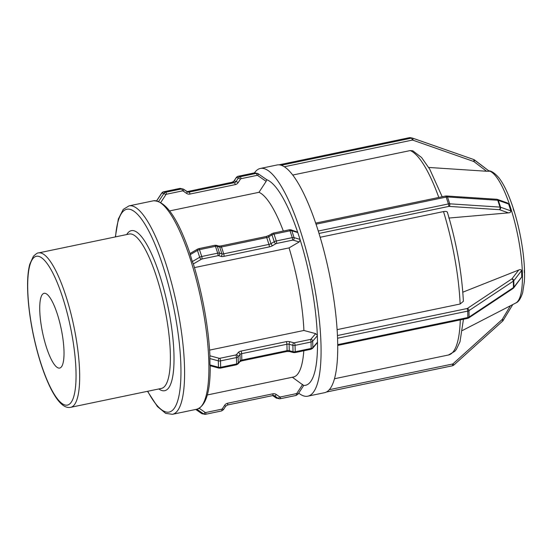 <?xml version="1.0" encoding="UTF-8"?>
<svg xmlns="http://www.w3.org/2000/svg" width="552" height="552" viewBox="0 0 552 552"><rect width="100%" height="100%" fill="white"/><g stroke="black" fill="none" stroke-linecap="round" stroke-linejoin="round"><path stroke-width="0.83" d="M292.236 377.161L303.635 385.475M254.451 172.9A116.306 28.973 78.2 0 1 260.358 168.457L277.042 164.979A116.306 28.973 78.2 0 1 279.112 164.848A1.911 0.476 78.2 0 1 279.188 164.793A1.911 0.476 78.2 0 1 279.243 164.793L409.377 137.69L411.44 138.131L281.313 165.234A1.911 0.476 78.2 0 1 281.479 165.352A116.306 28.973 78.2 0 1 315.889 223.732A1.911 0.476 78.2 0 1 316.061 224.188L446.195 197.078L448.417 203.923L318.29 231.033A1.911 0.476 78.2 0 1 318.435 231.564A116.306 28.973 78.2 0 1 337.541 337.727A1.911 0.476 78.2 0 1 337.576 338.238L467.71 311.128A1.911 0.476 -101.8 0 0 467.068 308.54L337.445 335.54M511.849 278.898A1.911 1.159 -123.6 0 1 513.319 281.161L513.47 287.564L469.103 317.041A2.864 1.642 178.6 0 1 467.868 317.531L467.71 311.128A2.864 1.642 -1.4 0 0 468.945 310.638L513.319 281.161A2.864 1.642 -1.4 0 0 513.788 280.733L521.606 270.556C521.095 269.542 520.129 269.369 518.701 270.031L512.008 278.753A0.952 0.545 178.6 0 1 511.849 278.898L467.475 308.375A0.952 0.545 178.6 0 1 467.068 308.54M521.606 270.556L521.764 276.952L513.947 287.137L513.788 280.733A1.911 1.421 -142.5 0 0 512.008 278.753M467.475 308.375A1.911 1.159 -123.6 0 1 468.945 310.638L469.103 317.041A1.911 1.159 56.4 0 1 468.731 317.931L467.647 318.373A1.911 0.476 78.2 0 0 467.868 317.531L337.734 344.641L337.576 338.238M513.712 287.882L513.098 288.454A1.911 1.159 56.4 0 0 513.47 287.564A2.864 1.642 178.6 0 0 513.947 287.137A1.911 1.421 37.5 0 1 513.712 287.882L521.764 276.952M337.734 344.641A1.911 0.476 78.2 0 1 337.72 345.055A116.306 28.973 78.2 0 1 324.479 392.707L307.795 396.184A116.306 28.973 78.2 0 1 298.694 393.114M337.541 337.727A116.306 28.973 78.2 0 1 337.658 341.44A116.306 28.973 78.2 0 1 337.72 345.055M209.794 358.538L218.316 360.836L218.475 367.239L209.953 364.941L209.857 356.109M209.601 350.113L303.91 330.469L315.668 333.643L317.324 335.271L317.503 342.481A105.184 26.199 78.2 0 1 303.745 385.413M317.524 342.123L312.846 347.581A1.911 1.387 40.6 0 1 312.591 348.36L317.503 342.481M209.953 364.941L210.091 365.555M317.365 335.726L312.694 341.177A1.911 1.387 -139.4 0 0 310.942 339.149A0.952 0.545 178.6 0 1 310.397 339.439A1.911 0.476 -101.8 0 1 311.038 342.026A2.864 1.642 -1.4 0 0 312.694 341.177L312.846 347.581A2.864 1.642 178.6 0 1 311.197 348.429A1.911 0.476 78.2 0 1 310.976 349.271L294.996 352.597A1.911 0.476 78.2 0 0 295.216 351.755L295.058 345.359A1.911 0.476 -101.8 0 0 294.416 342.764A0.952 0.545 178.6 0 1 293.685 342.751A1.911 0.718 -74.9 0 0 292.87 345.304A2.864 1.642 -1.4 0 0 295.058 345.359L311.038 342.026L311.197 348.429L295.216 351.755A2.864 1.642 178.6 0 1 293.029 351.707A1.911 0.718 105.1 0 0 293.388 352.555L289.621 351.541A1.911 0.718 105.1 0 1 289.262 350.692L289.11 344.289A1.911 0.718 -74.9 0 1 289.917 341.736A4.775 2.732 -1.4 0 0 286.274 341.647A1.911 0.476 -101.8 0 1 286.923 344.241A2.864 1.642 178.6 0 1 289.11 344.289L292.87 345.304L293.029 351.707L289.262 350.692A2.864 1.642 -1.4 0 0 287.081 350.644A1.911 0.476 78.2 0 1 286.861 351.486L241.61 360.911A1.911 0.476 78.2 0 0 241.824 360.07L241.666 353.666A1.911 0.476 -101.8 0 0 241.024 351.072A4.775 2.732 -1.4 0 0 238.271 352.493A1.911 1.387 -139.4 0 1 240.017 354.515A2.864 1.642 178.6 0 1 241.666 353.666L286.923 344.241L287.081 350.644L241.824 360.07A2.864 1.642 -1.4 0 0 240.168 360.918A1.911 1.387 40.6 0 1 239.913 361.705L238.036 363.892A1.911 1.387 40.6 0 0 238.291 363.106L238.14 356.709A1.911 1.387 -139.4 0 0 236.394 354.681A0.952 0.545 178.6 0 1 235.842 354.964A1.911 0.476 -101.8 0 1 236.484 357.558A2.864 1.642 -1.4 0 0 238.14 356.709L240.017 354.515L240.168 360.918L238.291 363.106A2.864 1.642 178.6 0 1 236.642 363.961A1.911 0.476 78.2 0 1 236.422 364.803L220.448 368.129A1.911 0.476 78.2 0 0 220.662 367.287L220.503 360.884A1.911 0.476 -101.8 0 0 219.862 358.296A0.952 0.545 178.6 0 1 219.13 358.276A1.911 0.718 -74.9 0 0 218.316 360.836A2.864 1.642 -1.4 0 0 220.503 360.884L236.484 357.558L236.642 363.961L220.662 367.287A2.864 1.642 178.6 0 1 218.475 367.239A1.911 0.718 105.1 0 0 218.833 368.087L210.188 365.741C210.457 391.541 205.979 406.044 196.753 409.246A106.453 26.517 78.2 0 0 203.219 311.031A106.453 26.517 78.2 0 0 156.299 200.852A106.453 26.517 78.2 0 0 153.339 200.818C165.648 200.583 177.868 218.157 189.998 253.547L197.582 249.104A1.911 0.862 -120.4 0 0 197.457 250.422A2.864 1.118 -18 0 1 199.493 249.656A1.911 0.476 -101.8 0 0 198.837 248.628L197.582 249.104M315.675 223.105L445.533 196.05A1.911 0.476 -101.8 0 1 446.195 197.078A2.864 1.118 -18 0 1 447.499 196.967L497.766 200.266A2.864 1.118 -18 0 1 498.332 200.369L508.64 204.04L507.35 202.936L497.455 199.417A1.911 1.566 -70.4 0 0 497.028 199.341M508.64 204.04L510.869 210.885L500.56 207.214L498.332 200.369A1.911 1.566 -70.4 0 0 497.455 199.417L496.752 199.272A1.911 1.256 -86.2 0 1 497.766 200.266L499.988 207.103L449.721 203.812L447.499 196.967A1.911 1.256 -86.2 0 0 446.485 195.981L445.533 196.05M318.29 231.033L316.061 224.188M319.022 233.448L448.693 206.434A1.911 0.476 78.2 0 0 448.417 203.923A2.864 1.118 162 0 1 449.721 203.812A1.911 1.256 93.8 0 1 449.128 206.4L499.394 209.691A1.911 1.256 93.8 0 0 499.988 207.103A2.864 1.118 162 0 1 500.56 207.214A1.911 1.566 109.6 0 1 499.588 209.725L508.413 212.872C509.958 212.844 510.772 212.182 510.869 210.885M315.889 223.732A116.306 28.973 78.2 0 1 317.179 227.61A116.306 28.973 78.2 0 1 318.435 231.564M190.123 254.72L197.457 250.422L199.686 257.267L192.344 261.565L189.95 253.623M198.837 248.628L214.818 245.295A1.911 0.476 -101.8 0 1 215.473 246.323L217.702 253.168L201.721 256.494L199.493 249.656L215.473 246.323A2.864 1.118 -18 0 1 217.274 246.295L219.675 247.02A2.864 1.118 162 0 0 221.476 246.985L266.733 237.56A2.864 1.118 162 0 0 268.769 236.787L272.012 234.89A2.864 1.118 -18 0 1 274.047 234.124L290.028 230.791A2.864 1.118 -18 0 1 291.829 230.764A1.911 1.532 -73.2 0 0 290.911 229.798L297.659 232.171A105.184 26.199 -101.8 0 0 266.733 179.717L266.14 181.36L258.978 192.303A94.627 23.57 78.2 0 1 283.328 231.026M297.811 232.564L300.033 239.409L294.057 237.608L291.829 230.764L297.811 232.564L297.659 232.171M300.033 239.409L300.164 239.878A105.184 26.199 78.2 0 1 317.324 335.271M193.366 263.925L201.314 259.267A1.911 0.862 59.6 0 1 199.686 257.267A2.864 1.118 162 0 1 201.721 256.494A1.911 0.476 78.2 0 1 201.997 259.005L217.978 255.679A1.911 0.476 78.2 0 0 217.702 253.168A2.864 1.118 162 0 1 219.503 253.133A1.911 1.532 106.8 0 1 218.578 255.673L220.979 256.39A1.911 1.532 106.8 0 0 221.904 253.858L219.503 253.133L217.274 246.295A1.911 1.532 -73.2 0 0 216.356 245.329L218.758 246.054A1.911 1.532 -73.2 0 1 219.675 247.02L221.904 253.858A2.864 1.118 -18 0 0 223.705 253.83A1.911 0.476 78.2 0 1 223.981 256.342L269.231 246.916A1.911 0.476 78.2 0 0 268.955 244.405L223.705 253.83L221.476 246.985A1.911 0.476 -101.8 0 0 220.821 245.957L266.071 236.532A1.911 0.476 -101.8 0 1 266.733 237.56L268.955 244.405A2.864 1.118 -18 0 0 270.998 243.632A1.911 0.862 59.6 0 0 272.626 245.633L275.869 243.736A1.911 0.862 59.6 0 1 274.234 241.735L270.998 243.632L268.769 236.787A1.911 0.862 -120.4 0 1 268.893 235.469L272.136 233.572A1.911 0.862 -120.4 0 0 272.012 234.89L274.234 241.735A2.864 1.118 162 0 1 276.276 240.969A1.911 0.476 78.2 0 1 276.552 243.48L292.532 240.148A1.911 0.476 78.2 0 0 292.256 237.636L276.276 240.969L274.047 234.124A1.911 0.476 -101.8 0 0 273.392 233.096L289.372 229.763A1.911 0.476 -101.8 0 1 290.028 230.791L292.256 237.636A2.864 1.118 162 0 1 294.057 237.608A1.911 1.532 106.8 0 1 293.133 240.141L299.177 241.962L300.164 239.878M192.344 261.565L193.234 263.718M524.283 270.37L524.338 272.736M462.817 292.194L518.701 270.031M337.113 329.634L460.133 304.007L463.383 301.288C461.845 272.371 456.504 242.68 447.368 212.216M513.181 208.684L514.009 211.209M447.355 212.741C447.493 211.519 446.209 211.133 443.504 211.582L320.174 237.27M508.413 212.872L448.776 218.061M299.177 241.962L289.055 247.896L194.47 267.596M473.795 159.556A2.864 2.753 102 0 1 474.499 159.942A1.911 0.469 127.3 0 1 474.547 159.963A1.911 0.469 127.3 0 1 473.899 161.584L486.574 171.251L489.3 171.224L474.582 160.004M279.188 164.793L409.322 137.69A1.911 0.476 -101.8 0 1 409.377 137.69A2.864 2.753 -78 0 1 410.474 137.69L412.544 138.131A2.864 2.753 102 0 1 412.868 138.221A1.911 0.511 109.3 0 1 412.882 138.228L473.761 159.542A1.911 0.511 109.3 0 1 473.775 159.542L489.3 171.224M486.574 171.251L428.711 167.449M442.18 196.753L429.753 169.216L421.597 157.534L412.799 150.799L410.226 150.572L292.753 175.039M258.978 192.303L169.63 210.912M289.055 247.896A94.627 23.57 78.2 0 1 303.91 330.469M303.8 350.768A94.627 23.57 78.2 0 1 293.36 377.037L207.283 394.97M281.313 165.234L279.243 164.793M279.112 164.848A116.306 28.973 78.2 0 1 280.278 165.013A116.306 28.973 78.2 0 1 281.479 165.352M258.343 173.866L266.733 179.717M45.154 293.333A38.171 9.508 78.2 0 1 61.596 330.793A38.171 9.508 78.2 0 1 59.664 368.06A38.171 9.508 78.2 0 1 58.602 368.046A38.171 9.508 78.2 0 1 42.159 330.579A38.171 9.508 78.2 0 1 44.091 293.319A38.171 9.508 78.2 0 1 45.154 293.333M260.358 168.457A116.306 28.973 78.2 0 1 263.594 168.491A116.306 28.973 78.2 0 1 313.695 282.645A116.306 28.973 78.2 0 1 307.795 396.184M326.349 392.044L452.405 365.783A1.911 0.476 -101.8 0 0 452.461 365.783A1.911 0.476 -101.8 0 0 452.571 364.023L329.261 389.712M453.696 365.127L453.006 363.802A0.952 0.918 -78 0 1 452.571 364.023M502.789 320.898L502.099 319.573L453.006 363.802M503.341 320.229L502.286 319.353A0.952 0.918 -78 0 1 502.099 319.573M510.407 305.767L502.286 319.353M196.871 409.218L203.536 413.855A1.911 0.476 -55.2 0 0 205.082 412.372L199.237 408.307M205.71 414.255L221.587 410.943A1.911 0.476 -101.8 0 0 221.635 410.943L205.654 414.276L202.439 413.834A2.864 2.753 -78 0 1 201.473 413.413L203.536 413.855A2.864 2.753 102 0 0 205.606 414.276A1.911 0.476 -101.8 0 0 205.654 414.276A1.911 0.476 -101.8 0 0 205.772 412.517A0.952 0.918 -78 0 1 205.082 412.372M223.36 409.722L221.635 410.943A1.911 0.476 -101.8 0 0 221.752 409.184L205.772 412.517M225.651 406.224L223.436 409.715L222.346 408.777A0.952 0.918 -78 0 1 221.752 409.184M227.424 405.002A1.911 0.476 -101.8 0 0 227.479 405.009L225.733 406.217L224.643 405.278L222.346 408.777M227.527 404.982L272.681 395.577A1.911 0.476 -101.8 0 0 272.729 395.577L227.479 405.009A1.911 0.476 -101.8 0 0 227.596 403.243A4.775 4.595 102 0 0 224.643 405.278M272.778 395.563A2.864 2.753 -78 0 1 274.744 395.998L278.091 398.323L276.021 397.882L272.716 395.584A1.911 0.476 -101.8 0 0 272.847 393.817L227.596 403.243M272.757 395.577L274.744 395.998A1.911 0.476 -55.2 0 0 276.297 394.521A4.775 4.595 102 0 0 272.847 393.817M276.987 398.302A2.864 2.753 -78 0 1 276.021 397.882A1.911 0.476 124.8 0 1 275.979 397.861L279.057 398.744A2.864 2.753 102 0 0 280.161 398.744A1.911 0.476 -101.8 0 0 280.209 398.744L279.057 398.744A2.864 2.753 102 0 1 278.091 398.323A1.911 0.476 -55.2 0 0 279.636 396.847L276.297 394.521M280.257 398.723L296.141 395.418A1.911 0.476 -101.8 0 0 296.189 395.418L280.209 398.744A1.911 0.476 -101.8 0 0 280.326 396.985A0.952 0.918 -78 0 1 279.636 396.847M297.907 394.197L296.189 395.418A1.911 0.476 -101.8 0 0 296.307 393.652L280.326 396.985M303.738 385.427L297.99 394.19L296.9 393.245A0.952 0.918 -78 0 1 296.307 393.652M302.682 384.433L296.9 393.245M202.439 413.834L201.425 413.393A1.911 0.476 124.8 0 0 201.473 413.413L195.767 409.453L201.425 413.393A1.911 0.476 124.8 0 1 201.39 413.358M272.702 395.584L275.979 397.861A1.911 0.476 124.8 0 1 275.938 397.826M219.13 358.276L209.926 355.798M235.842 354.964L219.862 358.296M238.271 352.493L236.394 354.681M286.274 341.647L241.024 351.072M293.685 342.751L289.917 341.736M310.397 339.439L294.416 342.764M315.668 333.643L310.942 339.149M448.693 206.434A0.952 0.373 -18 0 1 449.128 206.4M292.532 240.148A0.952 0.373 -18 0 1 293.133 240.141M275.869 243.736A0.952 0.373 -18 0 1 276.552 243.48M269.231 246.916A4.775 1.863 162 0 0 272.626 245.633M220.979 256.39A4.775 1.863 162 0 0 223.981 256.342M217.978 255.679A0.952 0.373 -18 0 1 218.578 255.673M201.314 259.267A0.952 0.373 -18 0 1 201.997 259.005M488.927 170.927A67.641 16.85 78.2 0 1 489.024 170.947A67.641 16.85 78.2 0 1 518.832 240.962A67.641 16.85 78.2 0 1 515.83 302.972L462.472 330.475M410.226 150.572A104.68 26.075 78.2 0 1 438.805 197.457M443.504 211.582A104.68 26.075 78.2 0 1 460.133 304.007M460.285 319.905A104.68 26.075 78.2 0 1 448.438 355.005L454.751 351.348L456.38 349.361L460.002 341.757L463.452 319.249M410.474 137.69L409.322 137.69A1.911 0.476 -101.8 0 0 409.273 137.71M473.651 161.453A1.911 0.511 109.3 0 0 473.775 159.542L412.544 138.131A2.864 2.753 102 0 0 411.44 138.131A1.911 0.476 78.2 0 1 412.282 140.105A0.952 0.918 -78 0 1 412.758 140.132L473.651 161.453A0.952 0.918 -78 0 1 473.899 161.584M412.882 138.228A1.911 0.511 109.3 0 1 412.758 140.132M284.335 166.759L412.282 140.105M156.727 200.79L161.764 193.11M158.714 201.349L163.882 193.469L165.904 194.635A0.952 0.918 -78 0 1 166.497 194.228A1.911 0.476 78.2 0 0 165.655 192.248L163.585 191.806L179.566 188.48L181.636 188.922L165.655 192.248A2.864 2.753 102 0 0 163.882 193.469L161.819 193.027A2.864 2.753 -78 0 1 163.585 191.806A1.911 0.476 -101.8 0 0 163.537 191.806A1.911 0.476 -101.8 0 0 163.482 191.834M156.658 200.776L161.736 193.034L163.537 191.806L180.67 188.48A2.864 2.753 -78 0 0 179.566 188.48A1.911 0.476 -101.8 0 0 179.517 188.48A1.911 0.476 -101.8 0 0 179.469 188.501M234.02 181.077L236.373 177.502L238.436 177.937L236.139 181.442L234.076 181.001A2.864 2.753 102 0 1 232.302 182.222L234.372 182.657L189.115 192.089L187.045 191.647A1.911 0.476 -101.8 0 0 187.038 191.647A2.864 2.753 102 0 0 187.045 191.647L232.302 182.222A1.911 0.476 -101.8 0 0 232.247 182.222A1.911 0.476 -101.8 0 0 232.199 182.243M238.036 176.302A1.911 0.476 -101.8 0 1 238.091 176.281A1.911 0.476 -101.8 0 1 238.14 176.281L254.12 172.948L256.19 173.39L240.21 176.723L238.14 176.281A2.864 2.753 -78 0 0 236.373 177.502L236.318 177.578M187.024 191.641L232.247 182.222L233.993 181.008L236.29 177.509L238.091 176.281L255.224 172.955A2.864 2.753 -78 0 0 254.12 172.948A1.911 0.476 -101.8 0 0 254.072 172.948A1.911 0.476 -101.8 0 0 254.023 172.969M266.644 179.628L258.301 173.832A1.911 0.476 124.8 0 0 258.26 173.811A2.864 2.753 102 0 0 256.19 173.39A1.911 0.476 78.2 0 1 257.032 175.363A0.952 0.918 -78 0 1 257.722 175.508L266.14 181.36M241.052 178.696A1.911 0.476 78.2 0 0 240.21 176.723A2.864 2.753 102 0 0 238.436 177.937L240.458 179.103A0.952 0.918 -78 0 1 241.052 178.696L257.032 175.363M238.16 182.602L236.139 181.442A2.864 2.753 -78 0 1 234.372 182.657A1.911 0.476 78.2 0 1 235.214 184.637A4.775 4.595 102 0 0 238.16 182.602L240.458 179.103M183.788 189.398L187.045 191.668A1.911 0.476 124.8 0 1 187.093 191.689A1.911 0.476 124.8 0 1 186.514 193.359A4.775 4.595 102 0 0 189.957 194.062A1.911 0.476 78.2 0 0 189.115 192.089A2.864 2.753 -78 0 1 187.128 191.716M188.011 192.082L183.754 189.364A1.911 0.476 124.8 0 0 183.706 189.343A2.864 2.753 102 0 0 181.636 188.922A1.911 0.476 78.2 0 1 182.477 190.895A0.952 0.918 -78 0 1 183.167 191.04L186.514 193.359M255.224 172.955L258.301 173.832A1.911 0.476 124.8 0 1 257.722 175.508M189.957 194.062L235.214 184.637M180.67 188.48L183.754 189.364A1.911 0.476 124.8 0 1 183.167 191.04M166.497 194.228L182.477 190.895M160.825 202.377L165.904 194.635M40.71 252.954A78.853 19.644 -101.8 0 0 38.509 252.926C37.777 252.63 36.059 253.775 33.355 256.356L29.746 264.325C28.131 270.425 27.414 278.408 27.6 288.261C27.89 301.834 29.67 316.751 32.941 333.008C37.66 355.771 43.753 374.566 51.205 389.381C58.132 402.67 64.618 408.652 70.677 407.321A78.853 19.644 -101.8 0 0 75.458 334.567A78.853 19.644 -101.8 0 0 40.71 252.954M71.988 334.974A75.99 18.927 78.2 0 1 65.26 405.058A75.99 18.927 78.2 0 1 31.768 326.404A75.99 18.927 78.2 0 1 38.495 256.321A75.99 18.927 78.2 0 1 71.988 334.974M38.509 252.926L129.216 234.034A78.853 19.644 78.2 0 1 131.417 234.055A78.853 19.644 78.2 0 1 166.173 315.675A78.853 19.644 78.2 0 1 161.384 388.422L70.677 407.321M158.866 388.946A81.717 20.355 -101.8 0 0 169.643 315.268A81.717 20.355 -101.8 0 0 133.625 230.688A81.717 20.355 -101.8 0 0 126.705 234.559M115.554 236.877A103.59 25.806 78.2 0 1 129.775 209.284A103.59 25.806 78.2 0 1 175.432 316.503A103.59 25.806 78.2 0 1 176.971 402.981A103.59 25.806 78.2 0 1 147.715 391.271M147.508 391.313L157.423 406.562L165.669 413.358L172.438 414.31A106.453 26.517 -101.8 0 0 178.903 316.096A106.453 26.517 -101.8 0 0 131.983 205.917A106.453 26.517 -101.8 0 0 129.023 205.882L123.255 209.394L118.349 218.978L115.347 236.918M326.308 392.065L452.461 365.783L453.778 365.113L502.872 320.885L512.801 304.531M272.729 395.577L273.778 395.577M513.098 288.454L468.731 317.931M467.647 318.373L337.72 345.435M310.976 349.271L312.591 348.36M293.388 352.555L294.996 352.597M286.861 351.486L289.621 351.541M239.913 361.705L241.61 360.911M236.422 364.803L238.036 363.892M218.833 368.087L220.448 368.129M446.485 195.981L496.752 199.272M216.356 245.329L214.818 245.295M220.821 245.957L218.758 246.054M268.893 235.469L266.071 236.532M273.392 233.096L272.136 233.572M290.911 229.798L289.372 229.763M515.83 302.972C518.425 302.11 520.702 298.687 522.654 292.712L524.324 281.975C525.076 270.238 524.014 256.28 521.143 240.099C516.631 214.769 507.757 188.694 498.608 177.461C494.447 172.804 491.011 170.602 488.306 170.844M334.471 378.748L448.438 355.005M209.96 356.578C209.318 342.33 207.531 326.998 204.592 310.59C201.625 294.188 197.83 278.45 193.193 263.373M172.438 414.31L196.753 409.246M129.023 205.882L153.339 200.818"/></g></svg>
